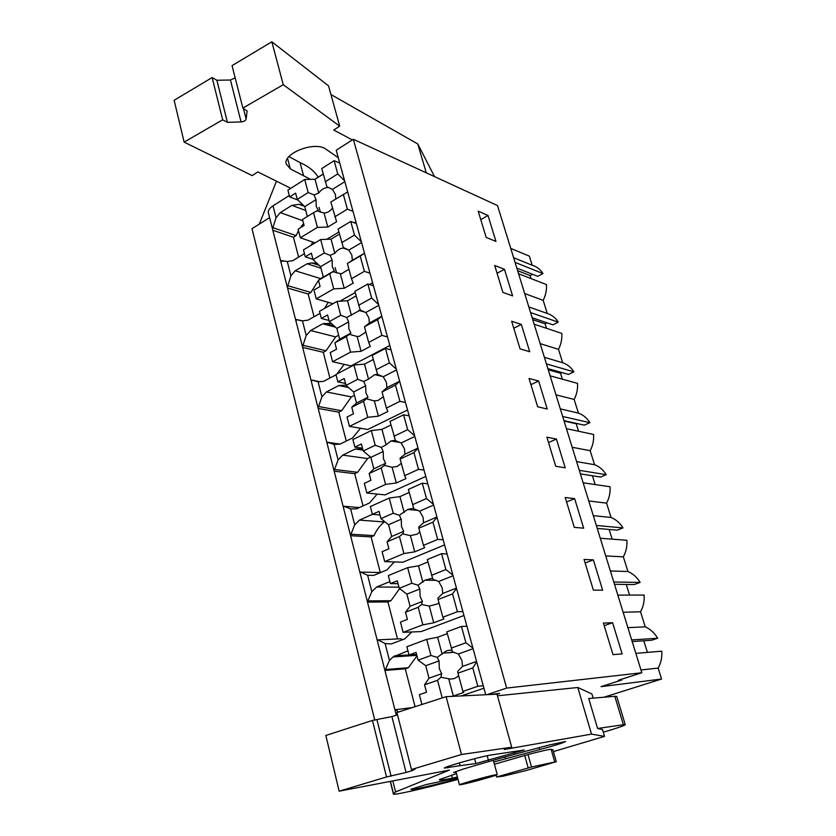 <?xml version="1.0" encoding="UTF-8"?>
<svg xmlns="http://www.w3.org/2000/svg" width="836" height="836" viewBox="0 0 836 836"><rect width="100%" height="100%" fill="white"/><g stroke="black" fill="none" stroke-linecap="round" stroke-linejoin="round"><path stroke-width="1.25" d="M485.716 694.726L336.229 150.25L353.315 139.267L506.637 688.08L486.96 694.664M506.637 688.08L641.818 672.75L497.524 205.583L353.315 139.267M515.06 262.379L542.982 273.571C540.307 269.359 536.712 266.579 532.198 265.252L529.345 256.129L510.744 248.396M374.789 720.193L251.991 228.709L269.61 217.621M268.471 213.149L268.304 212.501C268.084 210.285 269.652 208.059 273.017 205.844L289.298 195.509M314.858 179.291L323.219 173.982M488.025 215.5L495.957 241.458L486.155 237.372L478.192 211.142L488.025 215.5L480.763 219.607M538.656 381.007L547.225 409.013L537.652 406.787L529.042 378.457L538.656 381.007L530.923 384.664M555.731 466.279L546.89 437.186L556.41 439.057L565.209 467.815L555.731 466.279M504.474 269.276L512.614 295.892L502.885 292.401L494.703 265.493L504.474 269.276L497.065 273.236M521.34 324.431L529.7 351.726L520.044 348.852L511.653 321.243L521.34 324.431L513.774 328.245M593.372 559.859L584.05 559.441L593.382 590.143L602.652 590.185L593.372 559.859L585.127 562.994M574.301 527.37L583.674 528.185L574.645 498.664L565.22 497.493L574.301 527.37M612.6 622.726L622.13 653.888L612.987 654.661L603.393 623.102L612.6 622.726L604.177 625.662M641.818 672.75L618.327 680.295L621.744 680.023L621.514 679.271M532.198 265.252L513.617 257.707M542.982 273.571L537.705 276.329L516.826 268.084M532.511 274.281L530.076 275.556L531.017 278.576M524.694 293.561L543.17 300.354C545.72 295.296 546.807 290.029 546.451 284.574L518.571 273.738M543.17 300.354L547.267 313.448L528.822 306.937M530.557 312.549L558.27 322.153C555.532 317.816 551.865 314.911 547.267 313.448M558.27 322.153L552.889 324.828L532.166 317.764M547.11 322.853L545.114 323.845L546.504 328.308M546.42 363.9L573.893 371.842C571.103 367.37 567.362 364.329 562.67 362.73L558.49 349.344C561.071 344.265 562.179 338.956 561.802 333.407L534.152 324.18M573.893 371.842L568.417 374.413L547.862 368.592M561.897 372.563L560.496 373.232L562.346 379.178M562.659 416.474L589.882 422.671C587.029 418.052 583.214 414.875 578.428 413.13L574.154 399.441C576.777 394.352 577.906 388.991 577.519 383.358L550.098 375.813M589.882 422.671L584.301 425.148L563.934 420.612M576.809 423.476L576.223 423.737L578.564 431.251M579.285 470.323L606.236 474.681C603.32 469.926 599.433 466.592 594.553 464.701L590.174 450.698C592.849 445.598 593.988 440.185 593.591 434.448L566.421 428.669M606.236 474.681L600.551 477.053L580.393 473.876M592.421 475.768L595.159 484.566M596.329 525.478L622.987 527.913C620.009 523.012 616.027 519.532 611.053 517.484L606.57 503.136C609.298 498.037 610.447 492.571 610.029 486.74L583.152 482.811M622.987 527.913L617.187 530.17L597.238 528.425M609.141 529.47L612.161 539.168M613.781 582.002L640.125 582.42C637.084 577.352 633.019 573.715 627.94 571.51L623.353 556.828C626.122 551.708 627.293 546.19 626.864 540.255L600.279 538.279M640.125 582.42L634.21 584.552L614.502 584.312M626.268 584.458L629.581 595.086M631.682 639.937L657.681 638.234C654.567 633.009 650.418 629.205 645.235 626.822L640.543 611.785C643.354 606.664 644.546 601.094 644.096 595.054L617.835 595.117M657.681 638.234L651.652 640.24L632.183 641.567M643.804 640.773L647.419 652.393M603.937 697.224L661.558 679.031L658.141 668.079C661.004 662.958 662.216 657.315 661.757 651.171L635.83 653.376M398.448 712.042L395.7 709.659L395.083 710.422M395.052 710.255L384.863 670.253L385.48 669.521L408.365 667.703L405.251 668.821L415.064 706.692M407.958 650.868L393.045 656.929L389.44 660.419L385.48 669.521M389.44 660.419L385.124 643.563L377.924 639.864L400.841 638.767L402.524 639.718M377.391 640.909L377.924 639.864M384.863 670.253L367.432 601.826L371.821 591.637L367.631 575.262L360.65 572.096L380.599 572.524M360.201 573.402L360.65 572.096M367.432 601.826L350.503 535.353L354.715 524.82L350.639 508.925L343.878 506.25L359.281 507.598M343.502 507.818L343.878 506.25M343.397 507.41L334.055 470.741L338.089 459.904L334.128 444.449L327.576 442.254L340.001 444.115M327.263 444.052L327.576 442.254M334.055 470.741L318.067 407.937L321.923 396.807L318.077 381.78L311.724 380.035L320.115 381.78M311.473 382.052L311.724 380.035M318.067 407.937L302.517 346.846L306.206 335.445L302.465 320.836L296.299 319.509L301.127 320.784M296.122 321.745L296.299 319.509M295.975 321.149L287.375 287.417L290.918 275.755L287.281 261.532L281.293 260.623L281.178 263.047M281.011 262.389L272.651 229.555L272.902 227.674L296.132 235.637L293.467 237.267L298.619 257.133M302.904 204.851L299.079 204.329L291.879 205.363L280.3 212.637L276.037 217.673L272.902 227.674M461.19 695.928L483.94 688.237M490.523 694.497L499.614 693.41L497.044 694.267M326.719 239.315L338.883 232.021M354.286 222.794L355.885 221.833M310.992 245.356L312.779 242.064M287.281 261.532L292.673 260.696L304.45 253.642M316.959 263.298L311.797 262.953L307.094 263.768L295.265 270.78L290.918 275.755M339.865 301.211L355.227 292.558M369.47 284.533L372.616 282.767M324.431 308.505L328.287 302.339M302.465 320.836L307.982 320.167L320.021 313.385M331.255 323.365L322.738 323.793L310.647 330.523L306.206 335.445M356.126 295.913L347.536 300.741L337.054 301.388L319.477 311.305L321.337 318.432L327.566 314.942L329.311 321.599L336.845 328.423L339.688 339.186L334.881 342.844L336.553 349.229L330.241 352.625L332.613 361.716L350.963 365.928L389.827 345.456M336.95 373.964L344.202 364.381M318.077 381.78L323.72 381.3L336.03 374.821M345.968 385.145L338.82 385.521L326.458 391.948L321.923 396.807M373.295 359.511L364.496 364.13L353.931 365.029L335.947 374.497L337.859 381.843L344.233 378.509L346.031 385.365L353.597 391.969L356.512 403.046L351.757 407.236L353.482 413.799L347.024 417.039L349.469 426.391L367.777 429.474L407.54 409.995M334.128 444.449L339.897 444.167L352.499 438.001L360.504 428.251M362.688 448.89L355.363 449.005L342.718 455.118L338.089 459.904M390.976 425.001L381.968 429.38L371.309 430.561L352.896 439.558L354.861 447.114L361.392 443.958L363.242 451.012L370.829 457.376L373.838 468.787L369.146 473.531L370.923 480.292L364.308 483.365L366.826 493L385.072 494.881L425.785 476.447M350.639 508.925L356.544 508.831L369.439 503.011L377.203 494.066M409.18 492.456L399.953 496.594L389.21 498.068L370.358 506.553L372.386 514.339L380.004 514.966L372.386 514.339L359.449 520.107L354.715 524.82M372.386 514.339L379.063 511.36L380.976 518.634L388.583 524.736L391.676 536.493L387.058 541.832L388.886 548.803L382.115 551.676L384.696 561.604L402.879 562.21L444.585 544.905M367.631 575.262L373.682 575.398L386.88 569.933L394.279 561.928M389.91 581.605L376.67 587.008L371.821 591.637M427.948 561.97L418.491 565.847L407.665 567.634L388.343 575.576L390.433 583.601L397.278 580.821L399.242 588.314L406.881 594.145L410.068 606.257L405.512 612.234L407.404 619.413L400.465 622.088L403.13 632.329L421.229 631.577L463.959 615.474M385.124 643.563L391.321 643.929L404.833 638.85L411.688 631.974M530.076 275.556L517.62 270.676M283.488 261.313L281.293 260.623M272.829 230.245L293.467 237.267M302.862 220.735L280.3 212.637M303.572 223.463L300.134 227.956M298.473 230.705L296.132 235.637M291.879 205.363L305.777 210.505M661.558 679.031L601.042 686.659L621.744 680.023M658.141 668.079L640.951 669.96M627.888 627.658L645.235 626.822M494.243 775.035L497.242 774.606C497.671 775.139 471.943 782.381 462.695 784.335L459.445 784.816C458.964 784.304 485.308 776.895 494.243 775.035M531.497 767.009L556.295 761.69L525.384 770.74L503.167 776.174L496.563 777.01L531.497 767.009L528.018 754.563L494.41 764.229M640.543 611.785L623.123 612.245M412.117 707.643L395.7 709.659M384.915 670.462L405.251 668.821M409.013 654.922L394.404 655.884M416.955 655.873L408.365 667.703M450.134 652.613L451.262 652.216M496.061 775.15L496.563 777.01M551.311 749.944L552.857 749.641L556.295 761.69M524.663 755.232L528.153 767.73M323.239 276.779L318.537 280.248M318.485 280.311L310.898 292.454L287.678 285.661M287.542 288.033L308.17 294.021L310.898 292.454M308.17 294.021L314.064 316.74M320.972 268.189L307.094 263.768M295.265 270.78L320.272 278.493M562.67 362.73L544.382 357.306M558.49 349.344L540.15 343.617M545.114 323.845L532.751 319.655M338.643 335.246L335.623 336.898L326.05 350.796L302.851 345.247M302.663 347.41L323.271 352.301L326.05 350.796M323.271 352.301L329.927 378.029M335.455 327.169L322.738 323.793M310.647 330.523L335.623 336.898M578.428 413.13L560.298 408.846M574.154 399.441L555.971 394.843M560.496 373.232L548.228 369.773M354.474 395.323L351.392 396.901L341.61 410.727L318.464 406.495M318.202 408.438L338.779 412.158L341.61 410.727M338.779 412.158L346.261 441.053M348.507 387.528L338.82 385.521M326.458 391.948L351.392 396.901M594.553 464.701L576.6 461.608M590.174 450.698L572.169 447.27M576.223 423.737L564.07 421.041M370.567 457.146L367.589 458.567L357.609 472.309L334.505 469.466M334.17 471.18L354.704 473.678L357.609 472.309M354.704 473.678L363.054 505.895M363.012 450.134L355.363 449.005M342.718 455.118L367.589 458.567M611.053 517.484L593.288 515.634M606.57 503.136L588.753 500.952M556.41 439.057L548.52 442.557M413.81 510.023L415.304 509.364M384.811 521.716L384.246 521.967C379.899 525.457 376.503 530.014 374.058 535.615L351.005 534.235M350.608 535.709L371.09 536.911L374.058 535.615M371.09 536.911L380.307 572.524M359.449 520.107L384.246 521.967M627.94 571.51L610.374 570.967M623.353 556.828L605.734 555.93M574.645 498.664L566.578 501.976M399.629 588.607L390.966 600.718L367.997 600.896M367.516 602.108L387.925 601.93L390.966 600.718M387.925 601.93L397.508 638.923M376.67 587.008L398.939 587.154M323.239 174.076L315.026 179.291L304.712 179.447L287.908 190.169L289.664 196.909L295.62 193.137L297.271 199.428L304.753 206.638L316.029 199.616L316.207 206.241L318.161 210.191L317.011 210.902M304.753 206.638L307.355 216.514M316.029 199.616L314.002 194.892L308.181 192.552L297.271 199.428M320.355 212.114L319.08 207.328M302.527 219.492L304.116 225.521L298.086 229.221L300.323 237.8L317.429 227.392L313.531 212.699L302.527 219.492M313.531 212.699L318.161 210.191M335.821 198.937L335.372 194.36L332.404 189.396L344.85 181.642M316.792 210.808L324.055 213.044C327.21 212.929 330.001 211.309 332.446 208.185M314.002 194.892L318.715 193.074C321.16 189.626 324.065 187.818 327.419 187.619L326.928 186.783L332.404 189.396M315.026 179.291L318.715 193.074M304.712 179.447L308.181 192.552M297.867 200.003L289.664 196.909M324.055 213.044L327.806 227.047L317.429 227.392M327.806 227.047L336.626 221.707L330.784 202.04L347.671 191.946M327.221 186.888L332.279 189.333M325.319 181.757L337.744 173.93L334.128 160.679L321.755 168.569L326.928 186.783M337.744 173.93L344.631 180.858M334.128 160.679L339.761 163.104M300.323 237.8L315.13 242.868M334.787 216.827L347.379 209.167L353.001 211.341M347.379 209.167L343.314 194.307M320.575 266.674L332.101 259.902L332.289 266.674L334.295 270.77L323.333 277.134L320.575 266.674L313.061 259.651L324.222 253.026L330.095 255.325L332.101 259.902M318.474 280.29L329.718 273.759L333.731 288.88L316.238 298.88L313.939 290.05L320.104 286.487L318.474 280.29L323.333 277.134M339.447 234.132L331.046 239.159L320.648 239.545L303.468 249.88L305.276 256.809L311.368 253.172L313.061 259.651M336.605 272.996L335.163 267.604M329.718 273.759L334.295 270.77M347.379 263.507L351.486 278.722L364.381 271.355L360.201 256.067L347.379 263.507L352.332 260.289L351.893 255.231L348.852 250.069L361.58 242.597M333 271.731L341.307 273.842L348.925 269.223M330.095 255.325L334.839 253.329C337.201 250.1 340.012 248.344 343.262 248.093L343.377 247.529M341.746 242.628L354.464 235.094L350.744 221.456L338.089 229.064L343.335 247.508L348.852 250.069M331.046 239.159L334.839 253.329M320.648 239.545L324.222 253.026M312.977 259.317L305.276 256.809M340.346 273.874L344.202 288.284L333.731 288.88M352.332 260.289L364.496 253.224M360.201 256.067L364.506 253.245M351.486 278.722L353.22 283.153L344.202 288.284M354.464 235.094L361.371 241.834M350.744 221.456L356.355 223.567M316.238 298.88L332.968 303.687M364.381 271.355L369.982 273.205M336.845 328.423L348.643 321.933L348.842 328.841L350.901 333.083L339.688 339.186M348.643 321.933L346.668 317.492L340.722 315.256L329.311 321.599M334.881 342.844L346.386 336.594L350.901 333.083M364.454 326.771L368.686 342.446L381.885 335.393L377.579 319.645L364.454 326.771L369.366 323.051L368.906 317.868L365.781 312.507L378.812 305.339M349.688 334.421L357.097 336.48L359.375 336.302L365.875 332.038M346.668 317.492L360.4 310.072M358.654 305.286L371.675 298.044L367.84 284.01L354.892 291.325L360.201 310.01L365.781 312.507M347.536 300.741L351.433 315.329M337.054 301.388L340.722 315.256M332.613 361.716L350.514 352.155L346.386 336.594M329.018 320.501L321.337 318.432M357.097 336.48L361.068 351.298L350.514 352.155M369.366 323.051L381.812 316.28M377.579 319.645L381.833 316.342M368.686 342.446L370.296 346.397L361.068 351.298M371.675 298.044L378.603 304.607M367.84 284.01L373.441 285.797M381.885 335.393L387.476 336.898M353.597 391.969L365.666 385.772L365.875 392.826L367.997 397.225L356.512 403.046M365.666 385.772L363.712 381.488L357.714 379.304L346.031 385.365M351.757 407.236L363.545 401.28L367.997 397.225M382.042 391.927L386.399 408.062L399.921 401.353L395.48 385.135L382.042 391.927L386.89 387.664L386.42 382.365L383.201 376.775L396.546 369.94M366.858 398.95L374.34 400.904L378.081 400.454L383.337 396.703M363.712 381.488L368.519 379.136L374.653 374.664L377.569 374.319M376.075 369.794L389.398 362.887L385.448 348.434L372.187 355.415L377.579 374.35L383.201 376.775M364.496 364.13L368.519 379.136M353.931 365.029L357.714 379.304M349.469 426.391L367.788 417.3L363.545 401.28M345.529 383.463L337.859 381.843M374.34 400.904L378.426 416.171L367.788 417.3M386.89 387.664L399.639 381.206M395.48 385.135L399.671 381.32M386.399 408.062L387.883 411.5L378.426 416.171M389.398 362.887L396.348 369.23M385.448 348.434L391.029 349.866M399.921 401.353L405.481 402.492M370.829 457.376L383.191 451.503L383.421 458.703L385.595 463.28L373.838 468.787M383.191 451.503L381.268 447.396L375.207 445.264L363.242 451.012M369.146 473.531L381.206 467.899L384.539 465.412L385.595 463.28M400.162 459.037L404.655 475.674L418.502 469.33L413.935 452.61L400.162 459.037L400.12 458.118L404.948 454.209L404.446 448.786L401.155 442.975L414.813 436.476M384.539 465.412L392.105 467.261L397.403 466.373L401.311 463.301M381.268 447.396L386.107 444.846L390.924 440.99L395.344 440.248M394.007 436.235L407.665 429.683L403.589 414.792L390.004 421.428L395.47 440.614L401.155 442.975M381.968 429.38L386.107 444.846M371.309 430.561L375.207 445.264M366.826 493L385.584 484.399L381.206 467.899M362.51 448.253L354.861 447.114M392.105 467.261L396.316 482.989L385.584 484.399M404.948 454.209L418 448.086M413.935 452.61L418.052 448.263M404.655 475.674L405.993 478.568L396.316 482.989M407.665 429.683L414.625 435.796M403.589 414.792L409.149 415.847M418.502 469.33L424.04 470.072M388.583 524.736L401.238 519.208L401.489 526.565L403.725 531.309L391.676 536.493M401.238 519.208L399.357 515.279L393.233 513.22L380.976 518.634M387.058 541.832L399.42 536.534L402.764 533.88L403.725 531.309M418.836 528.216L423.465 545.365L437.667 539.419L432.943 522.166L418.836 528.216L418.721 527.035L423.549 522.782L423.037 517.233L419.641 511.172L433.644 505.059M402.764 533.88L410.403 535.625L417.258 534.141L419.839 531.926M399.357 515.279L407.696 509.469L413.663 508.173M412.493 504.714L426.485 498.528L422.284 483.177L408.365 489.447L413.904 508.894L419.641 511.172M399.953 496.594L404.216 512.52M389.21 498.068L393.233 513.22M384.696 561.604L403.924 553.547L399.42 536.534M410.403 535.625L414.74 551.833L403.924 553.547M423.549 522.782L436.925 517.024M432.943 522.166L436.988 517.254M423.465 545.365L424.657 547.684L414.74 551.833M426.485 498.528L433.466 504.411M422.284 483.177L427.813 483.845M437.667 539.419L443.164 539.742M406.881 594.145L419.839 588.983L420.111 596.496L422.399 601.429L410.068 606.257M419.839 588.983L418 585.242L411.803 583.256L399.242 588.314M405.512 612.234L418.178 607.302L421.543 604.459L422.399 601.429M438.095 599.548L442.861 617.229L457.428 611.701L452.558 593.915L438.095 599.548L437.907 598.074L442.725 593.476L442.192 587.792L438.701 581.48L453.06 575.764M421.543 604.459L429.265 606.09L437.625 603.905L438.931 602.672M418 585.242L425.096 580.153L432.536 578.188M431.543 575.304L445.891 569.525L441.565 553.693L427.3 559.556L432.902 579.275L438.701 581.48M418.491 565.847L422.891 582.274M407.665 567.634L411.803 583.256M403.13 632.329L422.838 624.837L418.178 607.302M398.03 583.685L390.433 583.601M429.265 606.09L433.738 622.799L422.838 624.837M442.725 593.476L456.446 588.105M452.558 593.915L456.519 588.398M442.861 617.229L443.906 618.943L433.738 622.799M445.891 569.525L452.882 575.147M441.565 553.693L447.061 553.934M457.428 611.701L462.893 611.586M425.733 665.696L439.025 660.921L439.308 668.601L441.669 673.722L429.025 678.184L425.733 665.696L418.084 660.147L430.958 655.476L437.228 657.389L439.025 660.921M421.929 704.476L419.379 694.685L426.496 692.229L424.552 684.82L429.025 678.184M447.302 633.657L437.604 637.251L426.684 639.362L406.881 646.73L409.034 654.996L416.056 652.425L418.084 660.147M424.552 684.82L437.541 680.274L440.906 677.244L441.669 673.722M457.95 673.137L462.883 691.382L477.816 686.304L472.8 667.943L457.95 673.137L457.689 671.36L462.507 666.386L461.942 660.565L458.358 653.982L473.082 648.694M440.906 677.244L448.713 678.748C452.36 679.522 455.599 678.55 458.452 675.812L458.63 675.634M437.228 657.389L443.185 653.073C445.776 650.763 448.713 649.865 451.983 650.377M451.2 648.119L465.924 642.779L461.451 626.436L446.821 631.88L452.506 651.871L458.358 653.982M437.604 637.251L442.139 654.18M426.684 639.362L430.958 655.476M437.541 680.274L442.223 697.924M416.6 654.504L409.034 654.996M448.713 678.748L453.321 695.98L451.315 696.419M462.507 666.386L476.572 661.433M472.8 667.943L476.677 661.788M462.883 691.382L463.75 692.438L453.321 695.98M465.924 642.779L472.915 648.109M461.451 626.436L466.916 626.227M477.816 686.304L483.25 685.719M339.698 126.142L283.258 84.697L271.846 41.8L328.538 85.878L339.698 126.142L333.752 130.04L352.311 139.915M235.156 77.863L230.454 80.037L241.071 121.931C243.903 121.648 245.585 120.677 246.139 119.025L247.122 110.958L242.868 108.095L283.258 84.697M241.071 121.931L227.413 122.328L222.669 119.799L184.129 142.12L252.2 175.602L257.822 171.902L290.782 188.33M338.277 157.701L324.65 148.296C312.56 141.754 283.247 153.699 286.131 163.856L290.322 168.882L310.501 179.353M259.317 224.09L276.476 181.203M230.454 80.037L216.879 80.246L212.135 77.539L174.139 100.278L184.129 142.12M212.135 77.539L222.669 119.799M216.879 80.246L227.413 122.328M271.846 41.8L232.042 65.626L242.868 108.095M330.941 94.552L417.77 143.949L426.266 172.812M417.77 143.949L434.521 176.605M288.922 156.635L300.082 162.581L303.583 175.79M300.082 162.581C308.693 166.469 314.712 171.338 318.161 177.19M511.716 747.227L461.493 754.49L446.11 696.67L497.023 694.173L511.716 747.227L504.286 749.495L591.512 734.123L604.522 736.37L553.411 751.595M397.528 714.874L391.896 716.577L406.066 772.464L412.305 770.604L415.387 768.88L411.458 769.496L461.493 754.49M406.066 772.464L386.535 776.968L339.144 791.18L449.413 770.092L395.595 791.943L393.505 793.73L390.516 781.733M458.013 779.382C423.152 788.776 391.572 795.956 393.38 793.866L393.505 793.73M527.694 754.626C542.574 750.738 550.558 748.972 551.624 749.349L551.227 749.662M457.396 777.031L452.422 778.149C443.446 779.957 439.078 780.448 439.328 779.612L456.498 773.624M493.804 762.004L539.711 749.568L539.168 747.645M456.142 772.297L453.614 772.495L462.956 769.162C489.405 761.199 518.195 753.131 549.304 744.97L565.606 741.501C563.516 742.796 554.885 745.482 539.711 749.568M457.846 778.744C432.285 785.61 409.724 790.699 410.967 789.215L426.067 784.596L457.595 777.793M459.277 762.923L460.009 765.661L444.324 768.096C443.759 767.04 478.411 757.186 489.687 755.211L524.266 750.007L475.903 763.54L474.608 758.712M460.009 765.661L475.903 763.54M597.594 728.469L623.384 724.739L614.794 696.283L588.732 698.53L597.594 728.469L602.505 729.556L604.522 736.37M497.472 695.803L577.791 687.495L591.93 693.974L593.173 698.144M392.92 781.284L395.595 791.943M391.896 716.577L372.438 720.433L325.841 735.461L339.144 791.18M372.438 720.433L386.535 776.968M377.015 719.953L391.091 776.163M446.11 696.67L396.933 712.533L411.458 769.496M577.791 687.495L591.512 734.123M505.592 758.869L505.059 756.946M614.794 696.283L616.728 696.461L625.265 724.697C624.544 725.617 617.219 728.114 603.278 732.19M623.384 724.739L625.265 724.697M276.037 217.673L273.017 205.844M246.139 119.025L243.454 108.492M290.322 168.882L287.563 158.391M412.305 770.604L412.002 769.413M452.422 778.149L451.597 775.035M514.568 753.152L514.109 751.48M488.475 760.457L487.189 755.713M447.542 767.897L447.239 766.748M396.337 715.334L395.041 710.266M350.503 535.353L343.397 507.442M302.517 346.846L295.975 321.181M287.375 287.417L281.021 262.431M272.651 229.555L268.304 212.501M304.429 206.335L299.079 204.329M497.232 774.575L493.334 760.258M459.445 784.816L455.923 771.44M554.634 761.638L551.112 749.255M416.819 655.34L393.045 656.929M319.112 265.305L311.797 262.953M334.128 325.967L324.556 323.417M348.612 249.943L343.262 248.093M365.395 312.298L358.79 310.396M382.585 376.461L374.653 374.664M400.12 442.474L390.924 440.99M417.916 510.388L407.696 509.469M435.911 580.309L425.096 580.153M454.084 652.352L443.185 653.073M393.38 793.866L390.349 781.764"/></g></svg>
